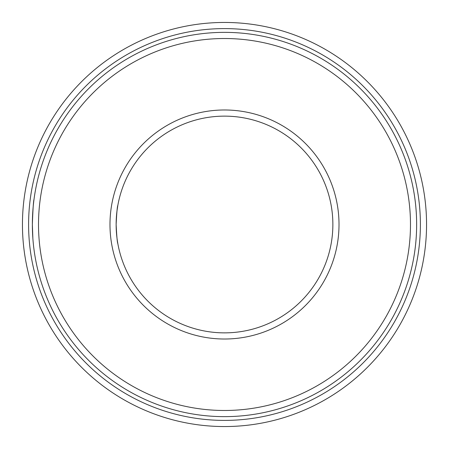 <?xml version="1.0" encoding="UTF-8"?>
<svg xmlns="http://www.w3.org/2000/svg" width="449" height="449" viewBox="0 0 449 449"><rect width="100%" height="100%" fill="white"/><g stroke="black" fill="none" stroke-linecap="round" stroke-linejoin="round"><path stroke-width="0.67" d="M332.866 224.5A108.366 108.366 0 0 1 170.317 318.347A108.366 108.366 0 0 1 170.317 130.653A108.366 108.366 0 0 1 332.866 224.5M117.004 210.822L117.851 205.288C117.279 206.417 116.706 212.82 116.134 224.5C116.706 236.18 117.279 242.583 117.851 243.712C117.284 242.595 116.712 236.23 116.134 224.607M116.403 216.895L116.976 211.008M22.45 224.5A202.05 202.05 0 0 1 325.525 49.519A202.05 202.05 0 0 1 325.525 399.481A202.05 202.05 0 0 1 22.45 224.5M339.012 224.5A114.512 114.512 0 0 1 167.241 323.673A114.512 114.512 0 0 1 167.241 125.327A114.512 114.512 0 0 1 339.012 224.5M28.596 224.5A195.904 195.904 0 0 1 322.449 54.845A195.904 195.904 0 0 1 322.449 394.155A195.904 195.904 0 0 1 28.596 224.5M34.029 199.272C33.462 200.899 32.906 209.313 32.362 224.5A192.138 192.138 0 0 1 224.5 32.362A192.138 192.138 0 0 1 416.638 224.5A192.138 192.138 0 0 1 224.5 416.638A192.138 192.138 0 0 1 32.362 224.5L32.867 238.402M38.513 224.5A185.987 185.987 0 0 0 317.494 385.568A185.987 185.987 0 0 0 317.494 63.432A185.987 185.987 0 0 0 38.513 224.5"/></g></svg>
